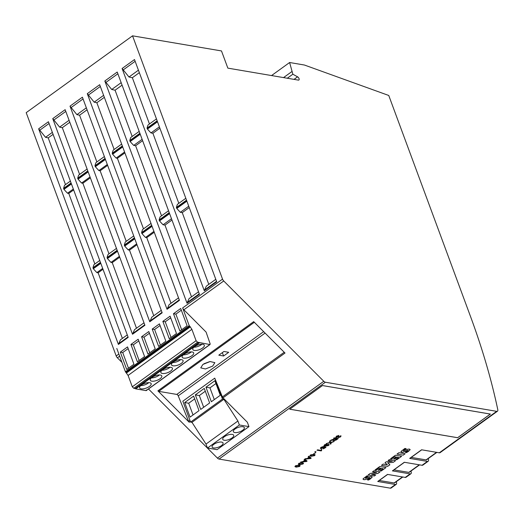 <?xml version="1.0" encoding="UTF-8"?>
<svg xmlns="http://www.w3.org/2000/svg" width="524" height="524" viewBox="0 0 524 524"><rect width="100%" height="100%" fill="white"/><g stroke="black" fill="none" stroke-linecap="round" stroke-linejoin="round"><path stroke-width="0.79" d="M292.851 74.225L289.615 62.513L304.437 65.035L388.756 95.473L470.532 316.542A517.162 270.469 -125.8 0 1 497.8 409.696A2.895 1.513 -125.8 0 1 497.466 411.202A2.895 1.513 -125.8 0 1 496.686 411.34L325.378 382.232A2.895 1.513 -125.8 0 1 323.78 381.282L223.735 280.975A2.895 1.513 -125.8 0 1 222.536 279.122L132.539 35.829L221.488 50.939L227.848 68.133L298.359 80.113A2.017 1.055 54.2 0 0 298.896 80.015A2.017 1.055 54.2 0 0 299.027 78.607A2.017 1.055 54.2 0 0 297.56 76.825L292.851 74.225L287.296 78.233M202.912 364.435L210.144 361.547L214.86 362.647L212.692 366.093L205.46 368.975L200.744 367.874L202.912 364.435M202.559 348.034A6.157 2.463 159.7 0 0 204.334 345.218A6.157 2.463 159.7 0 0 200.476 344.32A6.157 2.463 159.7 0 0 194.561 346.678A6.157 2.463 159.7 0 0 192.786 349.488A6.157 2.463 159.7 0 0 196.644 350.392A6.157 2.463 159.7 0 0 202.559 348.034M193.913 347.196A6.157 2.463 159.7 0 0 201.334 344.726A6.157 2.463 159.7 0 0 201.982 344.209M191.922 355.717A6.157 2.463 159.7 0 0 193.697 352.901A6.157 2.463 159.7 0 0 189.839 352.004A6.157 2.463 159.7 0 0 183.924 354.362A6.157 2.463 159.7 0 0 182.149 357.171A6.157 2.463 159.7 0 0 186.007 358.075A6.157 2.463 159.7 0 0 191.922 355.717M183.276 354.879A6.157 2.463 159.7 0 0 190.697 352.41A6.157 2.463 159.7 0 0 191.345 351.892M181.291 363.401A6.157 2.463 159.7 0 0 183.066 360.584A6.157 2.463 159.7 0 0 179.208 359.687A6.157 2.463 159.7 0 0 173.293 362.045A6.157 2.463 159.7 0 0 171.518 364.861A6.157 2.463 159.7 0 0 175.376 365.759A6.157 2.463 159.7 0 0 181.291 363.401M172.645 362.562A6.157 2.463 159.7 0 0 180.066 360.093A6.157 2.463 159.7 0 0 180.714 359.575M170.654 371.084A6.157 2.463 159.7 0 0 172.429 368.267A6.157 2.463 159.7 0 0 168.577 367.37A6.157 2.463 159.7 0 0 162.656 369.728A6.157 2.463 159.7 0 0 160.881 372.544A6.157 2.463 159.7 0 0 164.739 373.442A6.157 2.463 159.7 0 0 170.654 371.084M162.008 370.245A6.157 2.463 159.7 0 0 169.429 367.776A6.157 2.463 159.7 0 0 170.077 367.259M160.023 378.767A6.157 2.463 159.7 0 0 161.798 375.95A6.157 2.463 159.7 0 0 157.94 375.053A6.157 2.463 159.7 0 0 152.025 377.411A6.157 2.463 159.7 0 0 150.25 380.228A6.157 2.463 159.7 0 0 154.108 381.125A6.157 2.463 159.7 0 0 160.023 378.767M151.377 377.928A6.157 2.463 159.7 0 0 158.798 375.459A6.157 2.463 159.7 0 0 159.447 374.942M149.386 386.45A6.157 2.463 159.7 0 0 151.161 383.634A6.157 2.463 159.7 0 0 147.31 382.736A6.157 2.463 159.7 0 0 141.388 385.094A6.157 2.463 159.7 0 0 139.613 387.911A6.157 2.463 159.7 0 0 143.471 388.808A6.157 2.463 159.7 0 0 149.386 386.45M140.74 385.612A6.157 2.463 159.7 0 0 148.161 383.142A6.157 2.463 159.7 0 0 148.816 382.625M221.383 445.649A5.849 2.338 159.7 0 0 223.073 442.976A5.849 2.338 159.7 0 0 219.412 442.118A5.849 2.338 159.7 0 0 213.792 444.359A5.849 2.338 159.7 0 0 212.102 447.038A5.849 2.338 159.7 0 0 215.77 447.889A5.849 2.338 159.7 0 0 221.383 445.649M232.021 437.966A5.849 2.338 159.7 0 0 233.711 435.293A5.849 2.338 159.7 0 0 230.043 434.435A5.849 2.338 159.7 0 0 224.423 436.675A5.849 2.338 159.7 0 0 222.739 439.354A5.849 2.338 159.7 0 0 226.401 440.206A5.849 2.338 159.7 0 0 232.021 437.966M242.651 430.283A5.849 2.338 159.7 0 0 244.341 427.61A5.849 2.338 159.7 0 0 240.68 426.752A5.849 2.338 159.7 0 0 235.06 428.992A5.849 2.338 159.7 0 0 233.37 431.671A5.849 2.338 159.7 0 0 237.038 432.523A5.849 2.338 159.7 0 0 242.651 430.283M395.456 484.484L390.347 488.171A2.895 1.513 -125.8 0 0 391.127 488.034L396.229 484.346A2.895 1.513 54.2 0 1 395.456 484.484L377.725 481.477A0.924 0.485 54.2 0 0 377.974 481.432A0.924 0.485 54.2 0 0 378.066 481.314M404.463 462.292L392.653 470.827A0.924 0.485 54.2 0 1 392.404 470.873L410.128 473.886L405.235 477.416L387.511 474.403L377.725 481.477M421.728 449.815L409.919 458.349A0.924 0.485 54.2 0 1 409.67 458.395L427.401 461.408L422.036 465.279L404.312 462.266L392.404 470.873M496.686 411.34L439.309 452.801L421.584 449.789L409.67 458.395M390.347 488.171L219.039 459.07A2.895 1.513 -125.8 0 1 217.44 458.114L148.495 388.985M298.87 463.301L302.368 462.633L303.573 463.177L303.029 464.009L299.531 464.683L298.326 464.14L298.87 463.301M310.45 454.937L313.942 454.269L315.153 454.812L314.61 455.644L311.105 456.319L309.9 455.775L310.45 454.937M315.965 451.524L314.76 451.871L315.965 451.524M323.328 448.871L325.083 447.601L324.186 447.247L323.636 447.882L320.983 448.623L320.387 448.275L321.016 447.3L323.557 446.481L321.435 447.378L321.487 448.203L323.308 447.692L324.284 446.703L325.987 447.378L323.328 448.871M321.061 447.948L321.487 448.203M334.063 441.555L330.788 442.59L331.142 443.697L330.441 444.208L329.989 442.787L326.223 443.592L329.871 442.453L329.491 441.228L330.192 440.717L330.69 442.276L334.129 441.542L330.854 442.754M340.757 435.752L340.541 436.872L338.229 437.606L338.006 437.029L336.179 437.481L336.369 436.21L338.904 435.411L336.775 436.296L336.729 437.068L338.694 436.289L339.113 436.413L338.812 437.219L340.109 436.839L340.109 436.171L340.77 435.778L340.554 436.898L338.235 437.632L338.019 437.055L335.707 437.206M338.229 437.606L338.006 437.055M336.395 436.852L336.729 437.068M340.109 436.839L340.109 436.171M340.77 435.778L341.117 436.053M376.612 472.465L372.531 471.77L373.848 470.814L380.057 471.869L377.909 473.421L371.64 474.364L375.656 475.052L374.333 476.002L368.13 474.947L370.199 473.454L376.612 472.465L372.557 471.751M392.332 461.231L388.107 460.517L389.43 459.561L395.633 460.616L393.242 462.338L387.727 462.869L389.902 464.755L387.622 466.399L381.42 465.345L383.182 464.074L387.4 464.795L385.009 462.679L386.162 461.847L392.332 461.231L388.133 460.498M403.198 455.146L396.996 454.092L398.934 452.697L405.137 453.745L403.198 455.146L397.022 454.072M490.385 414.065L322.483 385.54L289.733 409.205L457.635 437.73L490.385 414.065M401.07 451.367L404.895 448.446L406.166 448.662L403.866 450.018L403.316 450.928L407.528 449.271L409.382 449.048L410.056 449.867L406.48 452.638L405.275 452.435L407.417 451.216L407.901 450.371L403.323 452.173L401.731 452.304L401.07 451.367L400.984 451.891M410.096 449.454L408.582 451.328M408.078 450.463L407.312 450.47M391.729 458.932L390.57 458.736L395.41 455.238L401.613 456.293L396.865 459.725L395.705 459.528L398.607 457.432L397.205 457.19L394.644 459.044L393.648 458.873L396.209 457.02L394.723 456.771L391.729 458.932L390.603 458.716M376.153 470.185L374.994 469.989L379.834 466.491L386.037 467.546L381.289 470.978L380.129 470.781L383.031 468.685L381.629 468.443L379.068 470.29L378.079 470.126L380.634 468.279L379.147 468.024L376.153 470.185L375.02 469.969M363.139 478.772L366.964 475.851L368.234 476.067L365.935 477.423L365.385 478.333L369.603 476.676L371.444 476.454L372.125 477.272L368.549 480.05L367.35 479.84L369.486 478.622L369.964 477.77L365.392 479.578L363.813 479.715L363.139 478.772L363.053 479.296M372.164 476.86L370.658 478.733M369.957 477.744L369.387 477.875M332.223 440.252L333.788 439.754L330.349 440.605L331.083 440.075L335.412 438.568L333.598 438.261L334.168 437.848L338.275 438.549L336.356 439.931L333.69 440.854L333.264 440.619L333.69 440.854L333.808 439.787M326.76 444.038L324.932 444.824L325.522 445.813L326.007 444.981L328.6 444.3L329.196 444.634L328.627 445.518L325.181 446.251L323.937 445.675L324.546 444.752L326.799 444.044L324.605 445.367M321.526 450.692L317.027 450.234L317.596 449.821L320.845 450.378L321.336 449.494L321.821 449.579L321.461 450.561M315.834 452.664L313.653 453.81L315.834 452.664M300.553 462.135L303.036 461.487L304.857 460.17L304.11 459.561L305.302 458.703L307.123 458.533L308.944 457.216L308.197 456.614L308.813 456.168L311.197 458.107L310.575 458.559L304.785 459.168L307.116 461.061L306.488 461.513L300.553 462.135M295.464 465.764L298.962 465.089L300.167 465.639L299.63 466.471L296.126 467.139L294.92 466.596L295.464 465.764M158.746 391.356L176.771 394.421A1.539 0.806 -125.8 0 1 178.232 395.843L188.601 421.335A1.539 0.806 54.2 0 0 189.21 422.252L157.894 390.852A1.539 0.806 54.2 0 0 158.746 391.356L254.33 322.293M228.706 352.305L223.597 355.993L218.803 355.174L223.905 351.486L228.706 352.305M210.157 343.862L209.836 344.53L210.157 343.862L206.083 332.072L183.858 309.789A2.895 1.513 -125.8 0 1 182.66 307.935L189.21 325.653L125.413 371.752L116.8 348.467L118.856 354.034L116.197 355.96L26.2 112.66L132.539 35.829M187.035 303.232L104.826 80.991L117.225 72.03L199.434 294.272L187.035 303.232L187.297 302.466L199.271 293.813M204.308 290.755L122.099 68.513L134.498 59.553L216.707 281.794L204.308 290.755L204.563 289.988L216.536 281.336M161.261 310.332L151.816 317.158L149.772 321.769L162.171 312.808L82.412 97.189L70.013 106.149L76.904 114.645L79.583 115.215L96.875 161.962M149.772 321.769L70.013 106.149M127.273 334.888L120.448 339.821L118.404 344.438L128.19 337.364L48.424 121.745L38.645 128.812L45.536 137.308L48.215 137.877L65.507 184.631M118.404 344.438L38.645 128.812M143.989 322.81L134.544 329.635L132.507 334.247L144.906 325.286L65.146 109.667L52.747 118.627L59.631 127.122L62.317 127.692L79.609 174.44M132.507 334.247L52.747 118.627M178.527 297.855L169.088 304.68L167.045 309.291L179.444 300.331L99.684 84.711L87.285 93.672L94.176 102.167L96.855 102.737L114.147 149.484M167.045 309.291L87.285 93.672M121.935 362.353L117.402 357.807A2.895 1.513 -125.8 0 1 116.197 355.96M223.008 397.834L247.354 422.246L248.972 426.615L217.067 449.664L207.478 448.033L206.004 444.064L191.974 422.337L190.579 422.102L182.843 401.201L214.748 378.151L222.392 396.917A1.539 0.806 -125.8 0 0 223.008 397.834L285.004 353.038L253.682 321.638L157.894 390.852M410.128 473.886A2.895 1.513 54.2 0 0 410.901 473.742A2.895 1.513 54.2 0 0 411.242 472.235A517.162 270.469 54.2 0 0 410.999 471.096M405.235 477.416A2.895 1.513 54.2 0 0 406.015 477.279L410.901 473.742M427.401 461.408A2.895 1.513 54.2 0 0 428.174 461.264A2.895 1.513 54.2 0 0 428.508 459.758A517.162 270.469 54.2 0 0 428.265 458.618M422.036 465.279A2.895 1.513 54.2 0 0 422.816 465.135L428.174 461.264M439.309 452.801A2.895 1.513 54.2 0 0 440.081 452.657L497.466 411.202M396.229 484.346A2.895 1.513 54.2 0 0 396.563 482.84A517.162 270.469 54.2 0 0 396.321 481.7M289.615 62.513L271.556 75.561M291.875 71.578L283.536 77.598M379.265 480.495L394.408 483.017L402.818 477.01M393.943 469.89L409.08 472.412L419.619 464.867M411.209 457.419L426.353 459.934L436.892 452.389M490.346 414.078L322.483 385.559L289.772 409.192L457.635 437.71L490.34 414.058M199.48 342.768L135.677 388.867L146.039 390.629L146.353 389.961L146.039 390.629L209.836 344.53L197.581 342.198L133.777 388.297L132.29 386.804L128.079 375.426L125.413 371.752M197.581 342.198L196.094 340.705L132.29 386.804M198.93 342.427L135.133 388.526L133.777 388.297M135.677 388.867L135.133 388.526M187.12 325.823L180.708 308.492L173.477 313.719L179.889 331.044L187.12 325.823M176.483 333.506L170.077 316.175L162.846 321.402L169.252 338.727L176.483 333.506M165.853 341.19L159.44 323.858L152.209 329.085L158.621 346.41L165.853 341.19M155.215 348.873L148.809 331.541L141.578 336.768L147.984 354.093L155.215 348.873M144.585 356.556L138.172 339.224L130.941 344.451L137.353 361.776L144.585 356.556M133.948 364.239L127.542 346.908L120.31 352.135L126.716 369.459L133.948 364.239M196.094 340.705L191.882 329.327L189.806 326.249L126.002 372.348M189.806 326.249L189.21 325.653M190.002 326.773L126.199 372.878M190.35 326.832L126.546 372.937M191.882 329.327L128.079 375.426M248.972 426.615L239.376 424.984L237.909 421.014L223.879 399.288L191.974 422.337M223.879 399.288L222.477 399.052L190.579 422.102M237.909 421.014L206.004 444.064M239.376 424.984L207.478 448.033M222.477 399.052L214.748 378.151M184.69 402.55L190.074 417.104L199.009 410.646L193.625 396.098L184.69 402.55L188.692 403.231L193.029 414.962M195.328 394.867L200.712 409.421L209.639 402.963L204.262 388.415L195.328 394.867L199.323 395.548L203.666 407.279M220.277 395.279L214.892 380.732L205.958 387.184L211.342 401.738L220.277 395.279M53.094 134.354L48.215 137.877M52.361 132.375L45.536 137.308M103.005 269.284L98.126 272.808L122.393 338.412M102.684 268.412L96.888 272.598L98.126 272.808M99.743 260.474L93.953 264.659A61.616 32.226 54.2 0 0 92.971 267.751L93.331 268.733A61.616 32.226 54.2 0 0 96.888 272.598M73.642 189.911L68.768 193.435L94.87 263.998M73.321 189.04L67.531 193.225L68.768 193.435M70.386 181.101L64.596 185.286A61.616 32.226 54.2 0 0 63.607 188.378L63.974 189.367A61.616 32.226 54.2 0 0 67.531 193.225M69.81 122.275L62.317 127.692M69.076 120.297L59.631 127.122M119.721 257.205L112.228 262.616L136.495 328.227M119.4 256.334L110.99 262.406L112.228 262.616M116.459 248.396L108.055 254.474A61.616 32.226 54.2 0 0 107.073 257.559L107.433 258.548A61.616 32.226 54.2 0 0 110.99 262.406M90.357 177.833L82.864 183.249L108.966 253.812M90.036 176.961L81.633 183.04L82.864 183.249M87.102 169.023L78.692 175.101A61.616 32.226 54.2 0 0 77.709 178.193L78.076 179.175A61.616 32.226 54.2 0 0 81.633 183.04M87.076 109.798L79.583 115.215M86.349 107.82L76.904 114.645M136.987 244.728L129.494 250.138L153.768 315.749M136.666 243.857L128.262 249.928L129.494 250.138M133.731 235.918L125.321 241.996A61.616 32.226 54.2 0 0 124.339 245.081L124.705 246.07A61.616 32.226 54.2 0 0 128.262 249.928M107.63 165.355L100.136 170.772L126.238 241.335M107.309 164.484L98.898 170.562L100.136 170.772M104.374 156.545L95.964 162.623A61.616 32.226 54.2 0 0 94.982 165.715L95.342 166.698A61.616 32.226 54.2 0 0 98.898 170.562M104.348 97.32L96.855 102.737M103.614 95.342L94.176 102.167M154.259 232.25L146.766 237.66L171.034 303.272M153.938 231.379L145.528 237.451L146.766 237.66M150.997 223.44L142.594 229.519A61.616 32.226 54.2 0 0 141.611 232.604L141.971 233.593A61.616 32.226 54.2 0 0 145.528 237.451M124.895 152.877L117.402 158.294L143.504 228.857M124.574 152.006L116.171 158.084L117.402 158.294M121.64 144.074L113.23 150.146A61.616 32.226 54.2 0 0 112.247 153.237L112.614 154.22A61.616 32.226 54.2 0 0 116.171 158.084M185.817 198.288L177.407 204.36A61.616 32.226 54.2 0 0 176.424 207.452L176.791 208.434A61.616 32.226 54.2 0 0 180.341 212.299L188.751 206.22M180.341 212.299L182.247 212.62L189.249 207.563M182.247 212.62L208.788 284.375M204.563 289.988L206.345 286.137L215.79 279.318M122.099 68.513L128.989 77.008L138.428 70.19M128.989 77.008L132.349 77.722L139.345 72.666M132.349 77.722L149.458 123.972M159.394 126.854L150.984 132.926A61.616 32.226 54.2 0 1 147.427 129.068L147.067 128.079A61.616 32.226 54.2 0 1 148.05 124.994L156.453 118.915M150.984 132.926L152.89 133.253L159.886 128.197M152.89 133.253L178.815 203.345M168.545 210.766L160.141 216.838A61.616 32.226 54.2 0 0 159.152 219.929L159.519 220.912A61.616 32.226 54.2 0 0 163.075 224.776L171.479 218.698M163.075 224.776L164.981 225.097L171.977 220.041M164.981 225.097L191.522 296.853M187.297 302.466L189.079 298.615L198.517 291.796M104.826 80.991L111.717 89.486L121.162 82.668M111.717 89.486L115.077 90.2L122.079 85.143M115.077 90.2L132.186 136.45M142.122 139.332L133.712 145.403A61.616 32.226 54.2 0 1 130.162 141.546L129.795 140.556A61.616 32.226 54.2 0 1 130.777 137.471L139.188 131.393M133.712 145.403L135.618 145.731L142.62 140.674M135.618 145.731L161.549 215.823M215.934 383.542L209.96 387.865L214.296 399.596M209.96 387.865L205.958 387.184M205.303 391.225L199.323 395.548M194.666 398.908L188.692 403.231M128.164 348.598L122.708 352.541L128.491 368.182M122.708 352.541L120.31 352.135M138.801 340.914L133.338 344.858L139.129 360.499M133.338 344.858L130.941 344.451M149.432 333.231L143.976 337.174L149.759 352.816M143.976 337.174L141.578 336.768M160.069 325.548L154.606 329.491L160.396 345.133M154.606 329.491L152.209 329.085M170.7 317.865L165.243 321.808L171.027 337.449M165.243 321.808L162.846 321.402M181.337 310.182L175.874 314.125L181.664 329.766M175.874 314.125L173.477 313.719M222.353 352.613L223.597 355.993M209.738 361.612L203.96 363.754M406.159 448.636L403.866 450.018M403.853 449.992L403.31 450.902M410.089 449.441L410.05 449.841M408.576 451.302L406.48 452.638M406.473 452.612L405.314 452.415M407.305 450.444L403.323 452.173M403.31 452.147L401.731 452.304M401.725 452.278L401.063 451.341M405.098 453.738L403.192 455.12M401.581 456.286L396.865 459.725L395.731 459.509M398.6 457.406L397.205 457.19M397.192 457.164L394.644 459.044M394.631 459.017L393.675 458.854M394.723 456.771L396.209 457.02M394.71 456.745L391.723 458.906M395.594 460.609L393.242 462.338M393.236 462.312L387.727 462.869M389.882 464.736L387.622 466.399M387.616 466.373L381.446 465.325M385.022 462.672L387.4 464.795M385.998 467.539L381.289 470.978M381.276 470.952L380.155 470.762M381.629 468.443L383.031 468.685M381.616 468.417L379.068 470.29M379.062 470.264L378.105 470.107M379.147 468.024L380.634 468.279M379.134 467.998L376.14 470.159M380.018 471.862L377.909 473.421M377.902 473.395L371.64 474.364M375.616 475.045L374.333 476.002L368.156 474.927M368.228 476.041L365.935 477.423M365.922 477.397L365.379 478.307M372.158 476.847L372.112 477.246M370.645 478.707L368.549 480.05M368.542 480.017L367.383 479.827M369.374 477.849L365.392 479.578M365.379 479.552L363.813 479.715M363.807 479.689L363.132 478.746M336.166 437.455L335.701 437.193M338.864 435.411L338.406 435.837M338.393 435.811L336.775 436.296M336.762 436.269L336.716 437.042M339.107 436.387L338.805 437.193M340.102 436.813L340.096 436.145L340.102 436.813M332.216 440.226L330.402 440.566M333.624 438.241L335.412 438.568M338.235 438.542L336.356 439.931M336.343 439.905L333.677 440.828M337.279 438.883L335.891 438.647L334.266 440.448L337.279 438.883L335.884 438.621L334.253 440.422M326.275 443.546L329.989 442.787M330.192 440.723L330.69 442.276M330.788 442.59L331.142 443.697M331.129 443.671L330.434 444.175M329.196 444.621L328.627 445.518M328.62 445.492L325.181 446.251M325.168 446.225L323.93 445.662M324.932 444.824L324.598 445.354M328.148 445.479L328.024 444.68L326.341 445.138L326.419 445.878L328.148 445.479L328.024 444.68L326.347 445.164L326.426 445.904L326.341 445.138L326.426 445.904M324.186 447.247L325.083 447.601M324.173 447.221L323.636 447.882M323.629 447.856L320.983 448.623L320.38 448.262M323.518 446.474L323.026 446.893M323.02 446.867L321.428 447.352L321.481 448.177M325.954 447.365L323.354 448.852M321.808 449.553L321.186 450.941M321.179 450.915L317.053 450.214M315.933 451.518L315.343 451.97M315.337 451.943L314.786 451.852M315.802 452.657L313.68 453.791M315.147 454.799L314.61 455.644M314.597 455.618L311.105 456.319L309.9 455.762M314.466 455.101L314.19 455.566L313.378 454.675L310.876 455.009L310.581 455.448L310.876 455.009L311.675 455.906L314.19 455.566M314.177 455.539L313.365 454.649L310.863 454.983M304.772 459.142L310.575 458.559M308.21 456.601L308.944 457.216M311.177 458.087L310.562 458.533M304.857 460.17L304.123 459.555M307.09 461.041L306.474 461.487L300.599 462.103M309.18 457.393L307.732 458.474L310.477 458.251L309.18 457.393L307.732 458.474M305.092 460.341L303.645 461.428L306.376 461.212L305.092 460.341L303.645 461.428M309.881 457.956L309.193 457.419M310.463 458.225L309.887 457.983M306.376 461.172L305.106 460.367M303.566 463.164L303.029 464.009M303.023 463.982L299.531 464.683M299.518 464.657L298.32 464.126M302.885 463.465L302.61 463.93L301.798 463.039L299.296 463.373L299.007 463.825M302.603 463.904L301.791 463.013L299.289 463.347L299.001 463.812M299.289 463.347L300.095 464.271L302.61 463.93M300.16 465.626L299.63 466.471L296.126 467.139M296.112 467.113L294.914 466.583M299.486 465.928L299.204 466.393L298.392 465.502L295.89 465.836L295.602 466.281M299.197 466.367L298.385 465.476L295.883 465.81L295.595 466.275M295.883 465.81L296.689 466.733L299.204 466.393M297.56 76.825L294.029 79.379M325.378 382.232L219.039 459.07M263.657 331.64L176.771 394.421M222.536 279.122L182.66 307.935M119.649 356.182L117.402 357.807M323.78 381.282L217.44 458.114M223.735 280.975L183.858 309.789M190.33 421.44L189.21 422.252M284.218 352.252L222.392 396.917M265.098 333.081L178.232 395.843M189.937 420.372L188.601 421.335M426.019 459.934L436.544 452.33M408.753 472.412L419.272 464.808M394.074 483.01L402.471 476.951M49.073 123.487L39.719 130.247M128.02 336.912L118.666 343.672M100.805 263.336L93.331 268.733M100.588 262.753L93.023 268.223M100.438 262.354L92.971 267.751M71.447 183.97L63.974 189.367M71.231 183.38L63.659 188.85M71.081 182.981L63.607 188.378M65.788 111.409L53.815 120.062M144.735 324.834L132.768 333.48M117.52 251.258L107.433 258.548M117.304 250.675L107.125 258.031M117.153 250.276L107.073 257.559M88.163 171.892L78.076 179.175M87.947 171.302L77.762 178.664M87.796 170.903L77.709 178.193M83.061 98.931L71.087 107.584M162.008 312.356L150.034 321.002M134.792 238.78L124.705 246.07M134.576 238.197L124.391 245.553M134.426 237.798L124.339 245.081M105.429 159.414L95.342 166.698M105.213 158.824L95.034 166.187M105.069 158.425L94.982 165.715M100.326 86.453L88.36 95.106M179.274 299.879L167.307 308.525M152.058 226.303L141.971 233.593M151.842 225.72L141.663 233.075M151.698 225.32L141.611 232.604M122.701 146.936L112.614 154.22M122.485 146.353L112.3 153.709M122.334 145.947L112.247 153.237M123.173 69.947L135.146 61.301M147.067 128.079L157.148 120.795M147.12 128.55L157.298 121.195M147.427 129.068L157.514 121.778M176.424 207.452L186.511 200.161M176.477 207.923L186.662 200.568M176.791 208.434L186.872 201.151M105.9 82.425L117.874 73.779M129.795 140.556L139.882 133.273M129.847 141.028L140.032 133.672M130.162 141.546L140.242 134.255M159.152 219.929L169.239 212.639M159.204 220.401L169.39 213.045M159.519 220.912L169.606 213.628M387.662 474.43L377.974 481.432M146.281 390.583L210.085 344.484"/></g></svg>
